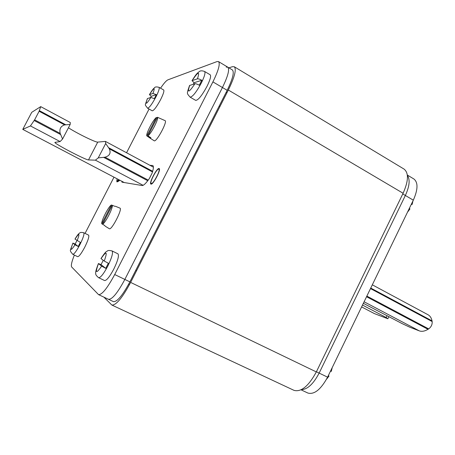 <?xml version="1.0" encoding="UTF-8"?>
<svg xmlns="http://www.w3.org/2000/svg" width="455" height="455" viewBox="0 0 455 455"><rect width="100%" height="100%" fill="white"/><g stroke="black" fill="none" stroke-linecap="round" stroke-linejoin="round"><path stroke-width="0.68" d="M111.845 305.038L294.061 390.379C301.216 392.233 308.638 386.085 316.333 371.923L403.107 193.261C408.533 181.01 408.852 172.957 404.074 169.101L234.262 66.737C236.64 69.223 234.661 76.986 228.33 90.027L130.631 282.413C122.332 297.86 116.07 305.396 111.845 305.038L103.888 297.138M228.922 67.846L232.431 66.686L234.262 66.737M160.569 88.196C163.823 83.362 166.274 80.575 167.929 79.835L217.012 61.584L218.491 61.579C220.379 63.654 218.514 70.428 212.906 81.889L114.706 274.536C107.414 288.123 102.028 294.823 98.559 294.635L113.46 301.642C117.168 301.949 122.645 295.352 129.891 281.855L227.181 90.312C232.721 78.908 234.456 72.112 232.38 69.922L227.767 67.152C229.781 69.302 228.006 76.093 222.444 87.514L124.852 279.427C117.589 292.952 112.14 299.583 108.512 299.316L108.136 299.049M226.232 67.124L227.767 67.152C229.781 69.302 228.006 76.093 222.444 87.514L124.852 279.427L129.891 281.855M316.407 371.769L319.148 373.094C313.432 383.918 307.523 389.429 301.415 389.634C307.523 389.429 313.432 383.918 319.148 373.094L405.36 195.474C409.563 186.209 410.239 179.52 407.379 175.402C410.239 179.52 409.563 186.209 405.36 195.474L402.777 193.949M108.512 299.316C112.14 299.583 117.589 292.952 124.852 279.427L114.706 274.536M149.064 109.035L126.558 152.755M113.995 177.171L85.062 233.387M98.559 294.635L71.674 266.988C70.821 265.657 71.714 261.682 74.364 255.073M121.963 181.352L121.968 182.159L142.136 185.532C143.598 185.617 145.998 183.285 149.348 178.548L152.106 173.145C153.551 168.731 153.773 166.189 152.778 165.529L149.905 165.301M158.966 168.577C156.736 168.054 148.791 183.325 150.941 184.008L151.066 184.048C153.181 184.827 161.32 169.254 159.131 168.623L158.966 168.577M301.034 389.821L307.916 393.063C314.342 394.764 320.9 389.463 327.589 377.161L319.148 373.094L405.36 195.474L413.316 200.172C418.014 189.507 418.208 182.444 413.885 178.986L407.333 175.05M327.589 377.161L413.316 200.172M119.432 180.026L116.975 181.937L116.747 180.828M116.975 181.937L118.926 181.01L119.699 180.163M118.812 179.697L116.929 181.062L116.992 178.747M151.02 184.127L150.895 184.087C148.728 183.399 156.753 167.969 159.005 168.498L159.176 168.543C161.388 169.18 153.159 184.912 151.02 184.127M158.676 169.141C156.617 168.646 149.24 182.819 151.236 183.445L151.35 183.484C153.318 184.195 160.86 169.772 158.829 169.186L158.676 169.141M147.585 108.205L152.22 110.81C153.887 110.588 156.685 106.862 160.609 99.628C163.351 94.111 164.374 90.898 163.681 89.982L159.057 87.326C159.716 88.225 158.67 91.438 155.917 96.96C151.987 104.212 149.206 107.96 147.585 108.205C144.548 103.831 144.77 106.589 147.386 98.576L150.901 97.438L154.308 98.678L156.366 94.68L152.954 93.457L149.405 94.657L151.276 96.295L150.605 97.535M156.366 94.68L151.276 96.295M98.633 277.698L104.587 280.542C106.584 280.633 109.649 276.811 113.796 269.076C117.873 260.601 119.255 255.517 117.936 253.827L112.038 250.927C113.295 252.588 111.873 257.666 107.772 266.158C103.615 273.916 100.572 277.76 98.633 277.698C96.324 275.787 95.374 274.354 95.772 273.409C95.214 272.898 96.096 269.605 98.416 263.53L101.641 266.141L105.736 268.353L101.044 264.622L103.24 260.288M112.038 250.927C109.416 250.307 107.858 250.335 107.357 251.023C106.55 251.86 106.658 249.903 100.959 258.554L104.246 261.045L108.353 263.235L105.736 268.353M101.044 264.622L98.416 263.53M72.794 254.317L77.668 256.665C79.045 256.609 81.417 253.435 84.789 247.139C88.116 240.359 89.379 236.361 88.588 235.133L83.754 232.744C84.505 233.955 83.214 237.954 79.87 244.739C76.497 251.052 74.137 254.243 72.794 254.317C69.188 249.84 69.916 251.888 72.908 243.089L75.007 244.79L78.226 246.502L75.16 244.068L76.946 240.558M83.754 232.744C81.411 232.243 80.023 232.357 79.591 233.096C78.795 233.756 78.311 233.608 74.978 239.068L80.347 242.39L78.226 246.502M75.16 244.068L72.908 243.089M190.099 97.137L195.701 100.373C198.187 100.259 201.946 95.601 206.974 86.41C210.187 79.864 211.256 75.991 210.182 74.785L204.591 71.469C205.62 72.652 204.523 76.52 201.298 83.083C196.253 92.297 192.522 96.983 190.099 97.137C186.669 92.956 186.595 94.361 189.559 85.477L194.933 83.726C195.752 83.618 197.214 84.112 199.313 85.204L201.832 80.268C199.728 79.17 198.266 78.681 197.447 78.812L192.021 80.654L194.103 82.719L193.273 84.243M201.832 80.268L194.103 82.719M409.415 208.219L409.938 208.959L407.492 212.189M411.206 204.523L412.139 204.414L411.61 203.698M328.254 375.784L329.016 376.063L328.345 375.602M332.258 367.521L331.274 371.399L330.518 371.109M109.28 228.694L109.342 228.734C111.577 230.543 122.844 208.606 119.944 208.111L119.915 208.1M112.243 205.336L111.412 205C108.66 206.195 100.999 221.102 101.772 223.769L104.895 225.606M114.842 206.32L112.266 205.285C113.238 207.685 105.253 223.24 102.574 224.167L112.266 205.285M102.574 224.167L104.855 225.68M101.772 223.769L111.412 205M147.926 135.829L150.941 137.854L149.996 138.093L154.364 140.891C157.14 141.226 167.758 121.132 165.068 120.638L157.458 117.271C158.988 118.528 151.145 133.821 147.926 135.829L157.458 117.271M157.157 117.856L156.349 117.492C153.079 119.733 145.543 134.396 146.874 135.943L149.871 137.956L150.184 137.347M146.874 135.943L156.349 117.492M22.767 129.374L31.736 112.317L40.722 106.629L39.119 111.265L34.608 119.841L30.451 125.938L22.767 129.374L124.243 182.54M68.438 127.775C76.997 133.361 95.903 142.608 97.745 142.102L105.435 141.403L105.685 143.501L98.24 157.891L95.402 160.166L88.509 159.932C86.097 160.245 53.627 143.314 54.901 142.381L60.117 141.573L62.568 139.031L60.179 133.406L34.608 119.841M98.24 157.891L105.025 157.197C109.666 155.838 111.105 153.051 109.342 148.842L105.685 143.501M39.119 111.265L64.616 124.909C60.686 126.149 59.207 128.981 60.179 133.406M64.616 124.909L70.172 124.448L62.568 139.031M70.172 124.448L70.286 122.514L40.722 106.629M388.894 316.64L387.865 318.779L374.38 313.592L361.617 306.909L374.38 313.592M362.504 305.072L386.204 317.51L387.865 318.779M386.204 317.51L387.08 315.69M366.548 296.723L428.013 329.306C424.708 331.263 421.796 331.78 419.283 330.865L409.841 327.23L402.18 323.636L363.357 303.314M428.013 329.306L428.684 328.897C431.209 326.946 432.369 324.512 432.17 321.577L432.034 320.872C431.414 317.926 430.1 315.901 428.098 314.792L372.315 284.819M403.107 193.261L228.33 90.027M130.631 282.413L316.333 371.923M227.181 90.312L212.906 81.889M153.056 165.774L152.419 165.432M117.578 179.054L118.209 179.384M149.49 94.594C154.205 87.28 155.36 86.899 152.954 93.457M150.901 97.438C146.157 104.758 145.014 105.111 147.471 98.507M101.027 258.628C106.606 250.563 107.681 251.37 104.246 261.045M101.641 266.141C96.028 274.149 94.97 273.301 98.479 263.604M75.012 239.108C79.386 232.482 80.086 233.005 77.122 240.684M75.007 244.79C70.622 251.382 69.933 250.83 72.942 243.129M192.181 80.541C198.272 71.435 200.029 70.855 197.447 78.812M194.933 83.726C188.78 92.843 187.039 93.383 189.718 85.352M97.745 142.102L88.509 159.932M148.222 180.112L105.025 157.197M109.342 148.842L152.499 171.933M152.675 171.307L108.745 147.79M143.12 185.316L95.402 160.166M60.117 141.573L30.451 125.938M103.768 157.424L147.75 180.737M34.193 120.541L60.549 134.509M65.656 124.721L39.386 110.656M419.283 330.865L364.102 301.779M428.684 328.897L366.855 296.097M370.495 288.578L432.17 321.577M432.034 320.872L370.745 288.06M218.491 61.579L227.767 67.152M116.929 181.062L117.589 181.408M159.057 87.326C156.497 86.677 154.979 86.831 154.495 87.787C153.324 88.947 153.198 88.441 149.405 94.657M128.64 284.256L129.465 284.648M135.738 270.35L136.551 270.748M204.591 71.469C201.969 70.514 200.098 70.639 198.983 71.833C197.311 73.289 196.833 72.954 192.021 80.654M226.175 92.291L226.948 92.746M219.202 106.021L219.975 106.47M412.964 200.894L412.139 204.414M326.508 379.271L329.016 376.063M105.105 226.124L109.314 228.717M115.365 206.251L119.944 208.111M22.756 129.374L124.226 182.535M105.435 141.403L153.392 167.173"/></g></svg>
